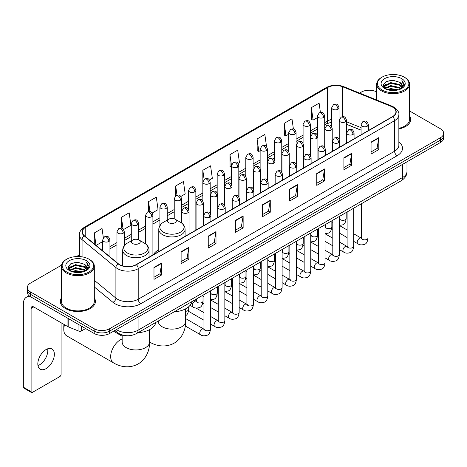 <?xml version="1.0" encoding="UTF-8"?>
<svg xmlns="http://www.w3.org/2000/svg" width="467" height="467" viewBox="0 0 467 467"><rect width="100%" height="100%" fill="white"/><g stroke="black" fill="none" stroke-linecap="round" stroke-linejoin="round"><path stroke-width="0.7" d="M158.786 249.746A19.369 11.185 0 0 0 153.445 254.638M361.067 130.194L346.537 124.321M126.084 335.685A10.963 6.328 180 0 1 117.871 333L114.829 330.496M61.521 265.186L30.588 283.049A10.963 6.328 0 0 0 27.372 287.526L27.372 292.301A10.963 6.328 0 0 0 30.588 296.773L94.159 333.479A10.963 6.328 0 0 0 109.663 333.479L440.439 142.505A10.963 6.328 0 0 0 443.65 138.028L443.65 135.64A10.963 6.328 0 0 1 440.439 140.118A10.963 6.328 0 0 0 443.65 135.64L443.65 133.253A10.963 6.328 0 0 0 440.439 128.781L409.594 110.971M27.372 287.526A10.963 6.328 0 0 0 30.588 291.998L94.159 328.704A10.963 6.328 0 0 0 109.663 328.704L109.663 331.091L440.439 140.118L109.663 331.091A10.963 6.328 0 0 1 94.159 331.091A10.963 6.328 0 0 0 109.663 331.091L109.663 333.479M30.588 291.998L30.588 294.385L94.159 331.091L30.588 294.385A10.963 6.328 0 0 1 27.372 289.914A10.963 6.328 0 0 0 30.588 294.385L30.588 296.773M61.428 297.876A17.542 10.128 0 0 0 60.336 301.402A17.542 10.128 0 0 0 65.473 308.559A17.542 10.128 0 0 0 84.591 310.753A17.542 10.128 0 0 0 95.42 301.402A17.542 10.128 0 0 0 94.322 297.876A17.542 10.128 0 0 1 95.42 301.402A17.542 10.128 0 0 1 84.591 310.753A17.542 10.128 0 0 1 65.473 308.559A17.542 10.128 0 0 1 60.336 301.402A17.542 10.128 0 0 1 61.428 297.876M392.502 107.071A11.693 6.754 180 0 1 395.928 111.846A11.693 6.754 180 0 1 392.502 116.616L136.148 264.62A11.693 6.754 180 0 1 118.303 263.721L84.457 235.817A11.693 6.754 180 0 1 82.344 231.941A11.693 6.754 180 0 1 85.77 227.166L327.63 87.527A11.693 6.754 180 0 1 342.609 86.774L390.943 106.313A11.693 6.754 180 0 1 392.502 107.071M392.706 106.949A11.984 6.923 0 0 0 391.107 106.172L342.772 86.634A11.984 6.923 0 0 0 327.425 87.411L85.56 227.05A11.984 6.923 0 0 0 84.218 235.911L118.063 263.82A11.984 6.923 0 0 0 136.358 264.742L392.706 116.738A11.984 6.923 0 0 0 392.706 106.949M153.982 267.428L153.982 279.365L161.734 274.888L161.734 262.95L153.982 267.428M153.982 277.246L159.953 273.796L161.705 263.347A2.925 1.687 -120 0 0 161.734 262.95M159.901 273.825L161.734 274.888M181.114 251.76L181.114 263.697L188.866 259.22L188.866 247.288L181.114 251.76M181.114 261.578L187.086 258.134L188.837 247.679A2.925 1.687 -120 0 0 188.866 247.288M187.033 258.163L188.866 259.22M208.247 236.098L208.247 248.03L215.999 243.558L215.999 231.62L208.247 236.098M208.247 245.916L214.219 242.466L215.97 232.017A2.925 1.687 -120 0 0 215.999 231.62M214.166 242.496L215.999 243.558M235.386 220.43L235.386 232.368L243.138 227.89L243.138 215.952L235.386 220.43M235.386 230.249L241.351 226.799L243.103 216.349A2.925 1.687 -120 0 0 243.138 215.952M241.299 226.834L243.138 227.89M371.055 142.102L371.055 154.04L378.807 149.563L378.807 137.625L371.055 142.102M371.055 151.921L377.027 148.471L378.772 138.022A2.925 1.687 -120 0 0 378.807 137.625M376.974 148.5L378.807 149.563M343.916 157.77L343.916 169.702L351.674 165.225L351.674 153.293L343.916 157.77M343.916 167.583L349.888 164.139L351.639 153.69A2.925 1.687 -120 0 0 351.674 153.293M349.836 164.168L351.674 165.225M316.784 173.432L316.784 185.37L324.536 180.892L324.536 168.955L316.784 173.432M316.784 183.251L322.755 179.807L324.507 169.352A2.925 1.687 -120 0 0 324.536 168.955M322.703 179.836L324.536 180.892M289.651 189.1L289.651 201.032L297.403 196.56L297.403 184.623L289.651 189.1M289.651 198.919L295.623 195.469L297.374 185.02A2.925 1.687 -120 0 0 297.403 184.623M295.57 195.498L297.403 196.56M262.518 204.762L262.518 216.7L270.27 212.222L270.27 200.29L262.518 204.762M262.518 214.581L268.49 211.137L270.235 200.687A2.925 1.687 -120 0 0 270.27 200.29M268.437 211.166L270.27 212.222M398.853 128.956A17.542 10.128 0 0 0 410.691 119.377A17.542 10.128 0 0 0 409.594 115.857A17.542 10.128 0 0 1 410.691 119.377A17.542 10.128 0 0 1 398.853 128.956M109.663 328.704L440.439 137.73A10.963 6.328 0 0 0 443.65 133.253M376.7 91.981A10.963 6.328 0 0 0 361.365 92.075L359.613 93.085M79.419 254.854L76.471 256.552M152.189 213.016L158.056 209.625L156.305 197.156L148.553 201.633L148.553 211.604M123.557 229.548L130.923 225.292L129.172 212.824L121.42 217.295L121.42 228.159M103.353 237.837L102.04 228.486L94.287 232.963L94.287 243.92M238.088 163.421L239.46 162.627L237.709 150.158L229.957 154.635L230.079 166.497M266.552 146.685L264.842 134.49L257.089 138.968L257.218 150.835M293.404 129.02L291.974 118.828L284.222 123.306L284.35 135.167M320.409 112.407L319.113 103.16L311.361 107.638L311.483 119.499M180.822 196.484L185.189 193.963L183.443 181.488L175.685 185.965L175.685 195.743M209.455 179.953L212.327 178.295L210.576 165.826L202.824 170.297L202.865 182.212M202.865 201.137L202.824 182.118M202.824 170.297L204.097 179.392M231.498 167.028L229.957 166.45M229.957 154.635L231.498 165.604A3.654 2.107 0 0 0 232.566 167.093A3.654 2.107 0 0 0 237.732 167.093A3.654 2.107 0 0 0 238.806 165.598C237.324 160.911 235.882 161.845 233.325 162.434A3.654 2.107 60 0 1 235.152 162.615A3.654 2.107 -120 0 1 237.732 167.093M257.089 138.968L258.841 151.442L260.131 150.695M258.841 151.442L257.089 150.788M284.222 123.306L285.973 135.774L288.764 134.163M285.973 135.774L284.222 135.121M311.361 107.638L313.106 120.107L317.397 117.631M313.106 120.107L311.361 119.453M175.685 185.965L176.975 195.124M148.553 201.633L149.954 211.604M121.42 217.295L123.066 229.005M96.085 245.403L102.647 241.614M94.287 232.963L96.027 245.35M382.035 89.985A15.715 9.071 0 0 0 404.259 89.985A15.715 9.071 0 0 0 404.259 77.154L404.778 77.452A16.444 9.498 0 0 1 409.594 84.171A16.444 9.498 0 0 1 399.443 92.939A16.444 9.498 0 0 1 381.521 90.884A16.444 9.498 0 0 1 376.7 84.171A16.444 9.498 0 0 1 381.521 77.452L382.035 77.154A15.715 9.071 0 0 0 382.035 89.985M398.853 128.285A16.444 9.498 0 0 0 409.594 119.377L409.594 84.171M386.991 89.559L390.786 88.584L398.474 89.822M388.077 89.886L390.786 89.331L397.347 90.096M384.639 88.327L390.786 85.601L399.606 87.463L401.03 88.642M385.006 88.648L390.786 86.348L399.606 88.21L400.633 88.999M384.119 87.831L384.323 85.852L390.786 82.618L399.606 84.48L402.023 87.224M384.037 87.469L384.323 86.599L390.786 83.365L399.606 85.227L401.853 87.58M400.54 89.074A9.136 5.277 0 0 0 402.285 85.975A9.136 5.277 0 0 0 399.606 82.245L402.28 86.156M401.678 78.649A12.06 6.964 0 0 0 384.645 78.631A12.06 6.964 0 0 0 384.569 88.461A12.06 6.964 0 0 0 384.621 88.496A12.06 6.964 0 0 0 401.731 88.461A12.06 6.964 0 0 0 401.678 78.649M399.606 82.245L393.045 80.283L386.297 81.527L383.168 85.058L385.246 88.829M401.287 88.707L404.206 85.012L404.264 84.346L401.889 80.388L403.383 84.825L400.639 89.028M404.778 77.452L404.259 77.154A15.715 9.071 0 0 0 382.035 77.154M401.889 80.388L404.259 84.498M386.139 81.602L390.272 80.581L397.674 81.246M383.29 86.407L384.639 85.344M387.604 84.083L390.272 83.57L397.411 84.153M387.604 87.066L390.272 86.553L397.411 87.136M388.153 89.909L390.272 89.536L397.335 90.102M383.214 86.109L385.427 84.539M384.388 88.117L385.427 87.522M168.838 222.741A4.384 2.533 0 0 0 175.043 222.741A4.384 2.533 0 0 0 175.043 219.163L180.49 222.304A12.084 6.976 0 0 1 180.49 232.175A12.084 6.976 0 0 1 163.397 232.175A12.084 6.976 0 0 1 163.397 222.304C160.42 224.072 158.879 226.419 158.786 229.35A13.158 7.595 0 0 0 162.639 234.72A13.158 7.595 0 0 0 176.975 236.366A13.158 7.595 0 0 0 185.095 229.35C185.002 226.419 183.461 224.072 180.49 222.304L175.043 219.163A4.384 2.533 0 0 0 168.838 219.163A4.384 2.533 0 0 0 168.838 222.741M174.121 311.863A20.099 11.605 0 0 0 191.925 301.589M64.551 324.74A13.706 7.91 120 0 0 63.792 329.527L63.792 326.538A10.052 5.802 -60 0 1 64.008 324.425M63.792 329.527A13.706 7.91 120 0 0 66.629 335.796L113.51 362.865A13.706 7.91 -60 0 1 111.409 351.879A13.706 7.91 -60 0 1 120.363 339.807A13.706 7.91 -60 0 1 122.161 338.96M132.762 243.57A4.384 2.533 0 0 0 138.968 243.57A4.384 2.533 0 0 0 138.968 239.991L144.414 243.132A12.084 6.976 0 0 1 144.414 253.003A12.084 6.976 0 0 1 127.322 253.003A12.084 6.976 0 0 1 127.322 243.132C124.345 244.901 122.803 247.247 122.71 250.178A13.158 7.595 0 0 0 126.563 255.548A13.158 7.595 0 0 0 140.9 257.194A13.158 7.595 0 0 0 149.02 250.178C148.926 247.247 147.391 244.901 144.414 243.132L138.968 239.991A4.384 2.533 0 0 0 132.762 239.991A4.384 2.533 0 0 0 132.762 243.57M138.045 332.691A20.099 11.605 0 0 0 155.85 322.411M47.652 348.802A11.693 6.754 -60 0 1 39.532 364.844A11.693 6.754 -60 0 1 37.973 365.573M46.093 368.626A11.693 6.754 120 0 0 53.728 358.323A11.693 6.754 120 0 0 51.936 348.954A11.693 6.754 120 0 0 46.093 349.532A11.693 6.754 120 0 0 38.452 359.835A11.693 6.754 120 0 0 40.244 369.21A11.693 6.754 120 0 0 46.093 368.626M81.299 326.054L81.299 331.05L85.63 328.552M30.46 296.703A14.617 8.441 -120 0 0 26.38 297.245A14.617 8.441 -120 0 0 23.35 303.935L23.35 387.19L31.102 391.667L31.102 308.413A3.654 2.107 60 0 1 31.861 306.737A3.654 2.107 60 0 1 33.688 306.918L67.943 326.696L67.943 318.342M31.102 391.667A1.827 1.057 120 0 0 31.482 392.502L23.729 388.024A1.827 1.057 -60 0 1 23.35 387.19M31.482 392.502A1.827 1.057 120 0 0 32.392 392.408L59.788 376.595A1.827 1.057 120 0 0 61.078 374.359L61.078 322.732M81.299 331.05A1.827 1.057 180 0 1 78.958 331.173L68.188 326.818A1.827 1.057 180 0 1 67.943 326.696M66.763 272.01A15.715 9.071 0 0 0 88.987 272.01A15.715 9.071 0 0 0 88.987 259.179A15.715 9.071 0 0 0 88.987 259.173L89.506 259.477A16.444 9.498 0 0 1 94.322 266.19A16.444 9.498 0 0 1 84.171 274.958A16.444 9.498 0 0 1 66.25 272.903A16.444 9.498 0 0 1 61.428 266.19A16.444 9.498 0 0 1 66.25 259.477L66.763 259.179A15.715 9.071 0 0 0 66.763 272.01M61.428 266.19L61.428 301.402A16.444 9.498 0 0 0 66.25 308.115A16.444 9.498 0 0 0 84.171 310.17A16.444 9.498 0 0 0 94.322 301.402L94.322 266.19M71.72 271.578L75.514 270.609L83.202 271.841M72.805 271.911L75.514 271.35L82.075 272.121L75 271.555L72.881 271.928M69.367 270.352L75.514 267.626L84.334 269.488L85.759 270.662M69.735 270.673L75.514 268.367L84.334 270.23L85.362 271.018M68.847 269.85L69.052 267.871L75.514 264.637L84.334 266.499L86.751 269.243M68.766 269.488L69.052 268.618L75.514 265.384L84.334 267.247L86.582 269.599M85.268 271.094A9.136 5.277 0 0 0 87.014 267.994A9.136 5.277 0 0 0 84.334 264.264L87.008 268.175M86.407 260.668A12.06 6.964 0 0 0 69.373 260.65A12.06 6.964 0 0 0 69.297 270.486A12.06 6.964 0 0 0 69.349 270.516A12.06 6.964 0 0 0 86.459 270.486A12.06 6.964 0 0 0 86.407 260.668M84.334 264.264L77.773 262.302L71.025 263.546L67.902 267.077L69.974 270.848M86.021 270.726L88.934 267.031L88.993 266.371L86.617 262.407L88.111 266.844L85.368 271.047M89.506 259.477L88.987 259.179A15.715 9.071 0 0 0 66.763 259.179M86.617 262.407L88.987 266.517M70.867 263.622L75 262.606L82.402 263.265M68.019 268.426L69.367 267.369M72.332 266.102L75 265.589L82.139 266.172M72.332 269.091L75 268.572L82.139 269.155M67.943 268.134L70.155 266.558M69.116 270.136L70.155 269.541M116.435 329.568A14.617 8.441 0 0 0 117.415 330.192A14.617 8.441 0 0 0 138.086 330.192L402.712 177.419A14.617 8.441 0 0 0 406.99 171.447C407.096 175.078 405.169 178.184 401.194 180.764L136.574 333.543A7.309 4.221 60 0 0 138.086 330.192L138.086 317.064M402.712 164.285L402.712 177.419A7.309 4.221 60 0 1 401.194 180.764M115.839 329.912A7.309 4.886 129.5 0 0 117.112 332.288L114.894 330.455M440.439 142.505L440.439 137.73M94.159 333.479L94.159 328.704M398.853 141.921A18.271 10.548 180 0 1 397.154 155.709L140.8 303.713A3.654 2.107 60 0 1 138.214 299.236L394.568 151.232A14.617 8.441 0 0 0 398.853 145.266L398.853 114.707A14.617 8.441 180 0 1 394.568 120.679A3.654 2.107 -120 0 0 392.706 116.738M140.8 303.713A18.271 10.548 180 0 1 114.958 303.713A18.271 10.548 180 0 1 112.915 302.301L94.322 286.977M118.063 263.82A3.654 2.446 129.5 0 0 115.904 267.556L115.904 298.109A14.617 8.441 0 0 0 117.544 299.236A14.617 8.441 0 0 0 138.214 299.236L138.214 268.683A14.617 8.441 180 0 1 115.904 267.556L82.064 239.647A14.617 8.441 180 0 1 79.419 234.808L79.419 256.564M398.853 114.707C399.338 112.424 397.656 109.879 393.815 107.066L391.889 106.137A3.654 1.71 112 0 0 391.107 106.172M391.889 106.137L343.554 86.593C337.501 84.451 331.757 84.766 326.316 87.527A3.654 2.107 60 0 1 327.425 87.411M85.56 227.05A3.654 2.107 -120 0 0 84.457 227.166C80.663 229.892 78.981 232.438 79.419 234.808M84.218 235.911A3.654 2.446 129.5 0 0 82.064 239.647L82.064 256.844M343.554 86.593A3.654 1.71 112 0 0 342.772 86.634M136.358 264.742A3.654 2.107 60 0 1 138.214 268.683L394.568 120.679L394.568 151.232A3.654 2.107 60 0 0 397.154 155.709M94.322 280.311L115.904 298.109A3.654 2.446 -50.5 0 1 112.915 302.301M85.77 227.166L85.77 236.897M390.943 106.313L390.943 117.521M342.609 86.774L342.609 116.703M361.067 127.654L346.537 121.782M339.392 119.283A11.693 6.754 0 0 0 339.019 119.219M331.71 119.424A11.693 6.754 0 0 0 327.63 120.953L324.705 122.64M327.63 87.527L327.63 120.953A6.579 3.8 60 0 1 326.27 123.965L324.705 124.864M317.397 126.861L310.386 130.906M303.077 135.126L296.072 139.172M288.764 143.392L281.753 147.438M274.444 151.658L267.439 155.704M260.131 159.924L253.12 163.97M245.811 168.19L238.806 172.235M231.498 176.456L224.487 180.501M217.178 184.716L210.173 188.761M202.865 192.982L195.854 197.027M188.545 201.248L181.54 205.293M174.232 209.514L167.221 213.559M159.912 217.78L152.907 221.825M145.599 226.046L138.588 230.091M131.28 234.311L124.275 238.357M116.966 242.577L109.955 246.623M262.518 205.141L270.235 200.687M289.651 189.479L297.374 185.02M316.784 173.812L324.507 169.352M343.916 158.144L351.639 153.69M371.055 142.482L378.772 138.022M235.386 220.809L243.103 216.349M208.247 236.471L215.97 232.017M181.114 252.139L188.837 247.679M153.982 267.807L161.705 263.347M185.644 308.815L185.644 321.214A13.706 7.91 180 0 1 181.634 326.807A13.706 7.91 180 0 1 162.247 326.807A13.706 7.91 180 0 1 158.237 321.214L158.266 321.751M149.586 342.037A13.706 7.91 -60 0 1 149.568 342.025L149.586 342.037C155.453 345.638 164.962 348.172 174.249 343.122C183.274 337.6 185.831 328.097 185.644 321.214M149.568 329.644L149.568 342.042A13.706 7.91 180 0 1 145.558 347.635A13.706 7.91 180 0 1 126.178 347.635A13.706 7.91 180 0 1 122.161 342.042L122.191 342.58M367.307 126.183A3.654 2.107 0 0 0 368.375 124.689C366.893 120.001 365.451 120.935 362.894 121.525A3.654 2.107 60 0 1 364.721 121.706A3.654 2.107 -120 0 1 367.307 126.183A3.654 2.107 0 0 1 362.135 126.183A3.654 2.107 0 0 1 361.067 124.689L362.894 121.525M353.694 241.363L357.909 243.797A3.287 1.897 -60 0 1 357.407 241.159A3.287 1.897 -60 0 1 359.555 238.263A3.287 1.897 -60 0 1 359.701 238.182A3.287 1.897 -60 0 1 361.195 238.1L353.694 233.763M361.621 238.427L361.33 238.672L361.435 237.96A3.287 1.897 -0 0 0 362.398 239.302A3.287 1.897 -0 0 0 366.899 239.384A3.287 1.897 -0 0 0 368.014 237.96C367.558 241.783 366.379 243.914 364.464 244.364C361.715 245.198 359.532 245.012 357.909 243.797M352.988 134.449A3.654 2.107 0 0 0 354.062 132.955C352.579 128.267 351.137 129.201 348.58 129.791A3.654 2.107 60 0 1 350.408 129.972A3.654 2.107 -120 0 1 352.988 134.449A3.654 2.107 0 0 1 347.822 134.449A3.654 2.107 0 0 1 346.753 132.955L348.58 129.791M339.381 249.629L343.595 252.057A3.287 1.897 -60 0 1 343.087 249.425A3.287 1.897 -60 0 1 345.236 246.523A3.287 1.897 -60 0 1 345.382 246.448A3.287 1.897 -60 0 1 346.882 246.366L339.381 242.029M347.302 246.693L347.01 246.938L347.115 246.226A3.287 1.897 -0 0 0 348.078 247.568A3.287 1.897 -0 0 0 352.579 247.65A3.287 1.897 -0 0 0 353.694 246.226C353.245 250.049 352.06 252.18 350.145 252.629C347.395 253.464 345.212 253.272 343.595 252.057M338.674 142.715A3.654 2.107 0 0 0 339.743 141.221C338.26 136.533 336.818 137.467 334.261 138.057A3.654 2.107 60 0 1 336.088 138.238A3.654 2.107 -120 0 1 338.674 142.715A3.654 2.107 0 0 1 333.502 142.715A3.654 2.107 0 0 1 332.434 141.221L334.261 138.057M325.061 257.895L329.276 260.323A3.287 1.897 -60 0 1 328.774 257.691A3.287 1.897 -60 0 1 330.922 254.789A3.287 1.897 -60 0 1 331.068 254.713A3.287 1.897 -60 0 1 332.562 254.626L325.061 250.294M332.989 254.959L332.697 255.204L332.802 254.492A3.287 1.897 -0 0 0 333.765 255.834A3.287 1.897 -0 0 0 338.266 255.916A3.287 1.897 -0 0 0 339.381 254.492C338.925 258.315 337.746 260.446 335.831 260.895C333.082 261.73 330.899 261.538 329.276 260.323M324.355 150.981A3.654 2.107 0 0 0 325.429 149.487C323.946 144.799 322.504 145.733 319.948 146.323A3.654 2.107 60 0 1 321.775 146.504A3.654 2.107 -120 0 1 324.355 150.981A3.654 2.107 0 0 1 319.189 150.981A3.654 2.107 0 0 1 318.12 149.487L319.948 146.323M310.748 266.161L314.962 268.589A3.287 1.897 -60 0 1 314.454 265.957A3.287 1.897 -60 0 1 316.603 263.055A3.287 1.897 -60 0 1 316.749 262.979A3.287 1.897 -60 0 1 318.249 262.892L310.748 258.56M318.669 263.225L318.377 263.47L318.482 262.758A3.287 1.897 -0 0 0 319.446 264.1A3.287 1.897 -0 0 0 323.946 264.182A3.287 1.897 -0 0 0 325.061 262.758C324.612 266.575 323.427 268.712 321.512 269.161C318.763 269.996 316.579 269.803 314.962 268.589M310.041 159.247A3.654 2.107 0 0 0 311.11 157.753C309.627 153.065 308.185 153.999 305.628 154.589A3.654 2.107 60 0 1 307.455 154.77A3.654 2.107 -120 0 1 310.041 159.247A3.654 2.107 0 0 1 304.869 159.247A3.654 2.107 0 0 1 303.801 157.753L305.628 154.589M296.428 274.421L300.643 276.855A3.287 1.897 -60 0 1 300.141 274.222A3.287 1.897 -60 0 1 302.289 271.321A3.287 1.897 -60 0 1 302.435 271.245A3.287 1.897 -60 0 1 303.935 271.158L296.428 266.826M304.356 271.49L304.064 271.736L304.169 271.023A3.287 1.897 -0 0 0 305.132 272.366A3.287 1.897 -0 0 0 309.633 272.448A3.287 1.897 -0 0 0 310.748 271.023C310.292 274.841 309.113 276.978 307.198 277.427C304.449 278.262 302.266 278.069 300.643 276.855M295.722 167.507A3.654 2.107 0 0 0 296.796 166.018C295.313 161.331 293.871 162.265 291.315 162.855A3.654 2.107 60 0 1 293.142 163.036A3.654 2.107 -120 0 1 295.722 167.507A3.654 2.107 0 0 1 290.556 167.507A3.654 2.107 0 0 1 289.487 166.018L291.315 162.855M282.115 282.687L286.329 285.121A3.287 1.897 -60 0 1 285.822 282.488A3.287 1.897 -60 0 1 287.97 279.587A3.287 1.897 -60 0 1 288.116 279.511A3.287 1.897 -60 0 1 289.616 279.424L282.115 275.092M290.042 279.756L289.744 280.002L289.849 279.289A3.287 1.897 -0 0 0 290.813 280.632A3.287 1.897 -0 0 0 295.313 280.714A3.287 1.897 -0 0 0 296.428 279.289C295.979 283.107 294.794 285.244 292.879 285.687C290.13 286.528 287.946 286.335 286.329 285.121M281.408 175.773A3.654 2.107 0 0 0 282.477 174.284C280.994 169.597 279.552 170.531 276.995 171.12A3.654 2.107 60 0 1 278.822 171.301A3.654 2.107 -120 0 1 281.408 175.773A3.654 2.107 0 0 1 276.236 175.773A3.654 2.107 0 0 1 275.168 174.284L276.995 171.12M267.795 290.953L272.01 293.387A3.287 1.897 -60 0 1 271.508 290.754A3.287 1.897 -60 0 1 273.656 287.853A3.287 1.897 -60 0 1 273.802 287.777A3.287 1.897 -60 0 1 275.302 287.69L267.795 283.358M275.723 288.022L275.431 288.267L275.536 287.555A3.287 1.897 -0 0 0 276.499 288.898A3.287 1.897 -0 0 0 281 288.98A3.287 1.897 -0 0 0 282.115 287.555C281.659 291.373 280.48 293.51 278.565 293.953C275.816 294.794 273.633 294.601 272.01 293.387M267.089 184.039A3.654 2.107 0 0 0 268.163 182.55C266.68 177.863 265.238 178.797 262.682 179.386A3.654 2.107 60 0 1 264.509 179.567A3.654 2.107 -120 0 1 267.089 184.039A3.654 2.107 0 0 1 261.923 184.039A3.654 2.107 0 0 1 260.855 182.55L262.682 179.386M253.482 299.219L257.696 301.653A3.287 1.897 -60 0 1 257.189 299.02A3.287 1.897 -60 0 1 259.337 296.119A3.287 1.897 -60 0 1 259.483 296.043A3.287 1.897 -60 0 1 260.983 295.955L253.482 291.624M261.409 296.288L261.111 296.533L261.216 295.821A3.287 1.897 -0 0 0 262.18 297.164A3.287 1.897 -0 0 0 266.68 297.245A3.287 1.897 -0 0 0 267.795 295.821C267.346 299.639 266.161 301.775 264.246 302.219C261.497 303.054 259.313 302.867 257.696 301.653M252.775 192.305A3.654 2.107 0 0 0 253.844 190.816C252.361 186.129 250.919 187.063 248.362 187.646A3.654 2.107 60 0 1 250.189 187.827A3.654 2.107 -120 0 1 252.775 192.305A3.654 2.107 0 0 1 247.603 192.305A3.654 2.107 0 0 1 246.535 190.816L248.362 187.646M239.162 307.484L243.377 309.919A3.287 1.897 -60 0 1 242.875 307.286A3.287 1.897 -60 0 1 245.023 304.385A3.287 1.897 -60 0 1 245.169 304.303A3.287 1.897 -60 0 1 246.669 304.221L239.162 299.89M247.09 304.554L246.798 304.799L246.903 304.087A3.287 1.897 -0 0 0 247.866 305.43A3.287 1.897 -0 0 0 252.367 305.511A3.287 1.897 -0 0 0 253.482 304.087C253.026 307.905 251.847 310.041 249.933 310.485C247.183 311.32 245 311.133 243.377 309.919M238.456 200.571A3.654 2.107 0 0 0 239.53 199.082C238.047 194.395 236.606 195.323 234.049 195.912A3.654 2.107 60 0 1 235.876 196.093A3.654 2.107 -120 0 1 238.456 200.571A3.654 2.107 0 0 1 233.29 200.571A3.654 2.107 0 0 1 232.222 199.082L234.049 195.912M224.849 315.75L229.063 318.185A3.287 1.897 -60 0 1 228.556 315.546A3.287 1.897 -60 0 1 230.704 312.651A3.287 1.897 -60 0 1 230.85 312.569A3.287 1.897 -60 0 1 232.35 312.487L224.849 308.156M232.776 312.82L232.478 313.059L232.584 312.353A3.287 1.897 -0 0 0 233.547 313.696A3.287 1.897 -0 0 0 238.047 313.777A3.287 1.897 -0 0 0 239.162 312.353C238.713 316.171 237.528 318.307 235.613 318.751C232.864 319.586 230.68 319.399 229.063 318.185M224.142 208.837A3.654 2.107 0 0 0 225.211 207.348C223.728 202.655 222.286 203.589 219.729 204.178A3.654 2.107 60 0 1 221.556 204.359A3.654 2.107 -120 0 1 224.142 208.837A3.654 2.107 0 0 1 218.976 208.837A3.654 2.107 0 0 1 217.902 207.348L219.729 204.178M210.529 324.016L214.744 326.451A3.287 1.897 -60 0 1 214.242 323.812A3.287 1.897 -60 0 1 216.39 320.917A3.287 1.897 -60 0 1 216.536 320.835A3.287 1.897 -60 0 1 218.036 320.753L210.529 316.422M218.457 321.086L218.165 321.325L218.27 320.619A3.287 1.897 -0 0 0 219.233 321.961A3.287 1.897 -0 0 0 223.734 322.043A3.287 1.897 -0 0 0 224.849 320.619C224.393 324.437 223.214 326.567 221.3 327.017C218.55 327.852 216.367 327.665 214.744 326.451M209.823 217.102A3.654 2.107 0 0 0 210.897 215.608C209.414 210.921 207.973 211.855 205.416 212.444A3.654 2.107 60 0 1 207.243 212.625A3.654 2.107 -120 0 1 209.823 217.102A3.654 2.107 0 0 1 204.657 217.102A3.654 2.107 0 0 1 203.589 215.608L205.416 212.444M185.3 325.978L200.431 334.716A3.287 1.897 -60 0 1 199.923 332.078A3.287 1.897 -60 0 1 202.071 329.182A3.287 1.897 -60 0 1 202.217 329.101A3.287 1.897 -60 0 1 203.717 329.019L185.644 318.587M204.143 329.352L203.845 329.591L203.951 328.885A3.287 1.897 -0 0 0 204.914 330.227A3.287 1.897 -0 0 0 209.414 330.309A3.287 1.897 -0 0 0 210.529 328.885C210.08 332.702 208.895 334.833 206.98 335.283C204.231 336.117 202.048 335.931 200.431 334.716M345.469 121.84A3.654 2.107 0 0 0 346.537 120.346C345.055 115.658 343.613 116.592 341.056 117.182A3.654 2.107 60 0 1 342.883 117.363A3.654 2.107 -120 0 1 345.469 121.84A3.654 2.107 0 0 1 340.303 121.84A3.654 2.107 0 0 1 339.229 120.346L341.056 117.182M339.783 218.93L339.491 219.175L339.597 218.463A3.287 1.897 -0 0 0 340.56 219.805A3.287 1.897 -0 0 0 345.06 219.887A3.287 1.897 -0 0 0 346.175 218.463C345.726 222.28 344.541 224.417 342.626 224.861L339.381 225.409M331.156 130.106A3.654 2.107 0 0 0 332.224 128.612C330.741 123.924 329.299 124.858 326.742 125.448A3.654 2.107 60 0 1 328.57 125.629A3.654 2.107 -120 0 1 331.156 130.106A3.654 2.107 0 0 1 325.984 130.106A3.654 2.107 0 0 1 324.915 128.612L326.742 125.448M325.47 227.195L325.172 227.435L325.277 226.728A3.287 1.897 -0 0 0 326.24 228.071A3.287 1.897 -0 0 0 330.747 228.153A3.287 1.897 -0 0 0 331.856 226.728C331.407 230.546 330.227 232.683 328.307 233.126L325.061 233.675M316.836 138.372A3.654 2.107 0 0 0 317.904 136.878C316.422 132.19 314.98 133.124 312.423 133.714A3.654 2.107 60 0 1 314.25 133.895A3.654 2.107 -120 0 1 316.836 138.372A3.654 2.107 0 0 1 311.67 138.372A3.654 2.107 0 0 1 310.596 136.878L312.423 133.714M311.15 235.461L310.859 235.701L310.964 234.994A3.287 1.897 -0 0 0 311.927 236.337A3.287 1.897 -0 0 0 316.428 236.419A3.287 1.897 -0 0 0 317.542 234.994C317.093 238.812 315.908 240.943 313.993 241.392L310.748 241.941M302.523 146.638A3.654 2.107 0 0 0 303.591 145.144C302.108 140.456 300.666 141.39 298.109 141.98A3.654 2.107 60 0 1 299.937 142.161A3.654 2.107 -120 0 1 302.523 146.638A3.654 2.107 0 0 1 297.351 146.638A3.654 2.107 0 0 1 296.282 145.144L298.109 141.98M296.837 243.727L296.539 243.967L296.644 243.26A3.287 1.897 -0 0 0 297.613 244.603A3.287 1.897 -0 0 0 302.114 244.685A3.287 1.897 -0 0 0 303.223 243.26C302.774 247.078 301.594 249.209 299.674 249.658L296.428 250.201M288.203 154.904A3.654 2.107 0 0 0 289.271 153.41C287.789 148.722 286.347 149.656 283.79 150.246A3.654 2.107 60 0 1 285.617 150.427A3.654 2.107 -120 0 1 288.203 154.904A3.654 2.107 0 0 1 283.037 154.904A3.654 2.107 0 0 1 281.963 153.41L283.79 150.246M282.517 251.993L282.226 252.233L282.331 251.526A3.287 1.897 -0 0 0 283.294 252.869A3.287 1.897 -0 0 0 287.795 252.951A3.287 1.897 -0 0 0 288.91 251.526C288.46 255.344 287.275 257.475 285.36 257.924L282.115 258.467M273.89 163.17A3.654 2.107 0 0 0 274.958 161.675C273.475 156.988 272.033 157.922 269.477 158.511A3.654 2.107 60 0 1 271.304 158.692A3.654 2.107 -120 0 1 273.89 163.17A3.654 2.107 0 0 1 268.718 163.17A3.654 2.107 0 0 1 267.649 161.675L269.477 158.511M268.204 260.259L267.906 260.498L268.011 259.792A3.287 1.897 -0 0 0 268.98 261.135A3.287 1.897 -0 0 0 273.481 261.216A3.287 1.897 -0 0 0 274.59 259.792C274.141 263.61 272.962 265.741 271.047 266.19L267.795 266.733M259.57 171.436A3.654 2.107 0 0 0 260.644 169.941C259.156 165.254 257.714 166.188 255.157 166.777A3.654 2.107 60 0 1 256.984 166.958A3.654 2.107 -120 0 1 259.57 171.436A3.654 2.107 0 0 1 254.404 171.436A3.654 2.107 0 0 1 253.33 169.941L255.157 166.777M253.885 268.519L253.593 268.764L253.698 268.052A3.287 1.897 -0 0 0 254.661 269.395A3.287 1.897 -0 0 0 259.162 269.477A3.287 1.897 -0 0 0 260.277 268.052C259.827 271.876 258.642 274.006 256.727 274.456L253.482 274.999M245.257 179.702A3.654 2.107 0 0 0 246.325 178.207C244.842 173.52 243.4 174.454 240.844 175.043A3.654 2.107 60 0 1 242.671 175.224A3.654 2.107 -120 0 1 245.257 179.702A3.654 2.107 0 0 1 240.085 179.702A3.654 2.107 0 0 1 239.016 178.207L240.844 175.043M239.571 276.785L239.273 277.03L239.384 276.318A3.287 1.897 -0 0 0 240.347 277.661A3.287 1.897 -0 0 0 244.848 277.742A3.287 1.897 -0 0 0 245.957 276.318C245.508 280.142 244.329 282.272 242.414 282.722L239.162 283.265M230.937 187.962A3.654 2.107 0 0 0 232.011 186.473C230.523 181.786 229.087 182.72 226.524 183.309A3.654 2.107 60 0 1 228.351 183.49A3.654 2.107 -120 0 1 230.937 187.962A3.654 2.107 0 0 1 225.771 187.962A3.654 2.107 0 0 1 224.697 186.473L226.524 183.309M225.252 285.051L224.96 285.296L225.065 284.584A3.287 1.897 -0 0 0 226.028 285.927A3.287 1.897 -0 0 0 230.529 286.008A3.287 1.897 -0 0 0 231.644 284.584C231.194 288.408 230.009 290.538 228.094 290.988L224.849 291.531M216.624 196.228A3.654 2.107 0 0 0 217.692 194.739C216.209 190.051 214.767 190.985 212.211 191.575A3.654 2.107 60 0 1 214.038 191.756A3.654 2.107 -120 0 1 216.624 196.228A3.654 2.107 0 0 1 211.452 196.228A3.654 2.107 0 0 1 210.383 194.739L212.211 191.575M210.938 293.317L210.64 293.562L210.751 292.85A3.287 1.897 -0 0 0 211.714 294.192A3.287 1.897 -0 0 0 216.215 294.274A3.287 1.897 -0 0 0 217.324 292.85C216.875 296.673 215.696 298.804 213.781 299.254L210.529 299.796M202.304 204.493A3.654 2.107 0 0 0 203.378 203.005C201.89 198.317 200.454 199.251 197.891 199.841A3.654 2.107 60 0 1 199.718 200.022A3.654 2.107 -120 0 1 202.304 204.493A3.654 2.107 0 0 1 197.138 204.493A3.654 2.107 0 0 1 196.064 203.005L197.891 199.841M196.619 301.583L196.327 301.828L196.432 301.116A3.287 1.897 -0 0 0 197.395 302.458A3.287 1.897 -0 0 0 201.896 302.54A3.287 1.897 -0 0 0 203.011 301.116C202.561 304.939 201.376 307.07 199.462 307.519C196.712 308.354 194.529 308.162 192.906 306.947A3.287 1.897 -60 0 1 192.229 305.441A3.287 1.897 -60 0 1 194.698 301.338A3.287 1.897 -60 0 1 196.198 301.25L194.348 300.188M187.991 212.759A3.654 2.107 0 0 0 189.059 211.271C187.576 206.583 186.135 207.517 183.578 208.107A3.654 2.107 60 0 1 185.405 208.288A3.654 2.107 -120 0 1 187.991 212.759A3.654 2.107 0 0 1 182.819 212.759A3.654 2.107 0 0 1 181.751 211.271L183.578 208.107M185.644 311.279A3.287 1.897 -0 0 0 187.582 310.806A3.287 1.897 -0 0 0 188.691 309.382C188.242 313.199 187.063 315.336 185.148 315.785M337.95 109.231A3.654 2.107 0 0 0 339.019 107.743C337.536 103.055 336.094 103.989 333.537 104.579A3.654 2.107 60 0 1 335.364 104.76A3.654 2.107 -120 0 1 337.95 109.231A3.654 2.107 0 0 1 332.784 109.231A3.654 2.107 0 0 1 331.71 107.743L333.537 104.579M323.631 117.497A3.654 2.107 0 0 0 324.705 116.009C323.222 111.321 321.781 112.255 319.224 112.845A3.654 2.107 60 0 1 321.051 113.026A3.654 2.107 -120 0 1 323.631 117.497A3.654 2.107 0 0 1 318.465 117.497A3.654 2.107 0 0 1 317.397 116.009L319.224 112.845M309.317 125.763A3.654 2.107 0 0 0 310.386 124.275C308.903 119.587 307.461 120.521 304.904 121.105A3.654 2.107 60 0 1 306.731 121.286A3.654 2.107 -120 0 1 309.317 125.763A3.654 2.107 0 0 1 304.151 125.763A3.654 2.107 0 0 1 303.077 124.275L304.904 121.105M294.998 134.029A3.654 2.107 0 0 0 296.072 132.54C294.589 127.853 293.148 128.781 290.591 129.371A3.654 2.107 60 0 1 292.418 129.552A3.654 2.107 -120 0 1 294.998 134.029A3.654 2.107 0 0 1 289.832 134.029A3.654 2.107 0 0 1 288.764 132.54L290.591 129.371M280.685 142.295A3.654 2.107 0 0 0 281.753 140.8C280.27 136.113 278.828 137.047 276.271 137.637A3.654 2.107 60 0 1 278.099 137.818A3.654 2.107 -120 0 1 280.685 142.295A3.654 2.107 0 0 1 275.518 142.295A3.654 2.107 0 0 1 274.444 140.8L276.271 137.637M266.365 150.561A3.654 2.107 0 0 0 267.439 149.066C265.957 144.379 264.515 145.313 261.958 145.902A3.654 2.107 60 0 1 263.785 146.083A3.654 2.107 -120 0 1 266.365 150.561A3.654 2.107 0 0 1 261.199 150.561A3.654 2.107 0 0 1 260.131 149.066L261.958 145.902M252.052 158.827A3.654 2.107 0 0 0 253.12 157.332C251.637 152.645 250.195 153.579 247.638 154.168A3.654 2.107 60 0 1 249.466 154.349A3.654 2.107 -120 0 1 252.052 158.827A3.654 2.107 0 0 1 246.885 158.827A3.654 2.107 0 0 1 245.811 157.332L247.638 154.168M223.419 175.358A3.654 2.107 0 0 0 224.487 173.864C223.004 169.177 221.562 170.111 219.005 170.7A3.654 2.107 60 0 1 220.833 170.881A3.654 2.107 -120 0 1 223.419 175.358A3.654 2.107 0 0 1 218.252 175.358A3.654 2.107 0 0 1 217.178 173.864L219.005 170.7M209.099 183.624A3.654 2.107 0 0 0 210.173 182.13C208.691 177.442 207.249 178.376 204.692 178.966A3.654 2.107 60 0 1 206.519 179.147A3.654 2.107 -120 0 1 209.099 183.624A3.654 2.107 0 0 1 203.933 183.624A3.654 2.107 0 0 1 202.865 182.13L204.692 178.966M194.786 191.89A3.654 2.107 0 0 0 195.854 190.396C194.371 185.708 192.929 186.642 190.373 187.232A3.654 2.107 60 0 1 192.2 187.413A3.654 2.107 -120 0 1 194.786 191.89A3.654 2.107 0 0 1 189.62 191.89A3.654 2.107 0 0 1 188.545 190.396L190.373 187.232M180.466 200.156A3.654 2.107 0 0 0 181.54 198.662C180.058 193.974 178.616 194.908 176.059 195.498A3.654 2.107 60 0 1 177.886 195.679A3.654 2.107 -120 0 1 180.466 200.156A3.654 2.107 0 0 1 175.3 200.156A3.654 2.107 0 0 1 174.232 198.662L176.059 195.498M166.153 208.422A3.654 2.107 0 0 0 167.221 206.928C165.738 202.24 164.296 203.174 161.74 203.764A3.654 2.107 60 0 1 163.567 203.945A3.654 2.107 -120 0 1 166.153 208.422A3.654 2.107 0 0 1 160.987 208.422A3.654 2.107 0 0 1 159.912 206.928L161.74 203.764M151.833 216.682A3.654 2.107 0 0 0 152.907 215.194C151.425 210.506 149.983 211.44 147.426 212.03A3.654 2.107 60 0 1 149.253 212.211A3.654 2.107 -120 0 1 151.833 216.682A3.654 2.107 0 0 1 146.667 216.682A3.654 2.107 0 0 1 145.599 215.194L147.426 212.03M137.52 224.948A3.654 2.107 0 0 0 138.588 223.459C137.105 218.772 135.663 219.706 133.107 220.296A3.654 2.107 60 0 1 134.934 220.477A3.654 2.107 -120 0 1 137.52 224.948A3.654 2.107 0 0 1 132.354 224.948A3.654 2.107 0 0 1 131.28 223.459L133.107 220.296M123.2 233.214A3.654 2.107 0 0 0 124.275 231.725C122.792 227.038 121.35 227.972 118.793 228.561A3.654 2.107 60 0 1 120.62 228.742A3.654 2.107 -120 0 1 123.2 233.214A3.654 2.107 0 0 1 118.034 233.214A3.654 2.107 0 0 1 116.966 231.725L118.793 228.561M108.887 241.48A3.654 2.107 0 0 0 109.955 239.991C108.472 235.304 107.031 236.238 104.474 236.827A3.654 2.107 60 0 1 106.301 237.008A3.654 2.107 -120 0 1 108.887 241.48A3.654 2.107 0 0 1 103.721 241.48A3.654 2.107 0 0 1 102.647 239.991L104.474 236.827M31.102 308.413L33.688 306.918M68.188 318.482L68.188 326.818M78.958 331.173L78.958 324.705M136.574 333.543C130.69 336.497 124.812 336.497 118.927 333.543L117.112 332.288M406.99 171.447L406.99 161.815M326.316 87.527L84.457 227.166M331.71 122.115L326.27 123.965M317.397 129.085L310.386 133.13M303.077 137.351L296.072 141.396M288.764 145.616L281.753 149.662M274.444 153.882L267.439 157.928M260.131 162.148L253.12 166.194M245.811 170.414L238.806 174.46M231.498 178.68L224.487 182.725M217.178 186.946L210.173 190.991M202.865 195.212L195.854 199.257M188.545 203.472L181.54 207.517M174.232 211.738L167.221 215.783M159.912 220.004L152.907 224.049M145.599 228.27L138.588 232.315M131.28 236.535L124.275 240.581M116.966 244.801L109.955 248.847M361.067 130.118L346.537 124.245M384.014 87.703L384.014 87.095M376.7 99.996L376.7 84.171M185.095 236.36L185.095 229.35M158.786 251.555L158.786 229.35M168.838 219.163L163.397 222.304M149.568 342.042C149.755 348.925 147.198 358.428 138.179 363.951C128.886 369 119.377 366.467 113.51 362.865M149.02 257.189L149.02 250.178M122.71 265.904L122.71 250.178M132.762 239.991L127.322 243.132M122.161 336.211L113.545 331.237M122.161 335.096L122.161 342.042M361.867 238.363L361.195 238.1M368.014 199.923L368.014 237.96M368.375 130.55L368.375 124.689M347.115 237.563L339.381 233.097M332.802 229.297L331.663 228.643M361.435 203.723L361.435 237.96M361.067 134.765L361.067 124.689M347.115 229.968L339.381 225.503M347.547 246.629L346.882 246.366M353.694 208.189L353.694 246.226M354.062 138.81L354.062 132.955M332.802 245.829L325.061 241.363M318.482 237.563L317.344 236.909M347.115 211.983L347.115 246.226M346.753 143.03L346.753 132.955M332.802 238.234L325.061 233.763M333.234 254.894L332.562 254.626M339.381 216.454L339.381 254.492M339.743 147.076L339.743 141.221M318.482 254.095L310.748 249.629M304.169 245.829L303.03 245.169M332.802 220.249L332.802 254.492M332.434 151.296L332.434 141.221M318.482 246.5L310.748 242.029M318.914 263.16L318.249 262.892M325.061 224.72L325.061 262.758M325.429 155.342L325.429 149.487M304.169 262.361L296.428 257.895M289.849 254.095L288.711 253.435M318.482 228.515L318.482 262.758M318.12 159.562L318.12 149.487M304.169 254.766L296.428 250.294M304.601 271.426L303.935 271.158M310.748 232.986L310.748 271.023M311.11 163.608L311.11 157.753M289.849 270.627L282.115 266.161M275.536 262.361L274.398 261.701M304.169 236.781L304.169 271.023M303.801 167.828L303.801 157.753M289.849 263.032L282.115 258.56M290.281 279.686L289.616 279.424M296.428 241.252L296.428 279.289M296.796 171.874L296.796 166.018M275.536 278.892L267.795 274.421M261.216 270.627L260.078 269.967M289.849 245.047L289.849 279.289M289.487 176.094L289.487 166.018M275.536 271.298L267.795 266.826M275.968 287.952L275.302 287.69M282.115 249.512L282.115 287.555M282.477 180.139L282.477 174.284M261.216 287.158L253.482 282.687M246.903 278.892L245.765 278.233M275.536 253.312L275.536 287.555M275.168 184.36L275.168 174.284M261.216 279.558L253.482 275.092M261.648 296.218L260.983 295.955M267.795 257.778L267.795 295.821M268.163 188.405L268.163 182.55M246.903 295.424L239.162 290.953M232.584 287.158L231.445 286.499M261.216 261.578L261.216 295.821M260.855 192.626L260.855 182.55M246.903 287.824L239.162 283.358M247.335 304.484L246.669 304.221M253.482 266.044L253.482 304.087M253.844 196.671L253.844 190.816M232.584 303.69L224.849 299.219M218.27 295.424L217.132 294.765M246.903 269.844L246.903 304.087M246.535 200.892L246.535 190.816M232.584 296.09L224.849 291.624M233.015 312.75L232.35 312.487M239.162 274.31L239.162 312.353M239.53 204.937L239.53 199.082M218.27 311.956L210.529 307.484M203.951 303.69L202.812 303.03M196.432 299.347L196.117 299.166M232.584 278.11L232.584 312.353M232.222 209.158L232.222 199.082M218.27 304.356L210.529 299.89M218.702 321.016L218.036 320.753M224.849 282.576L224.849 320.619M225.211 213.203L225.211 207.348M203.951 320.216L188.499 311.296M218.27 286.376L218.27 320.619M217.902 217.424L217.902 207.348M203.951 312.621L196.012 308.039M204.383 329.282L203.717 329.019M210.529 290.842L210.529 328.885M210.897 221.469L210.897 215.608M203.951 294.642L203.951 328.885M203.589 225.689L203.589 215.608M340.029 218.86L339.363 218.597M346.175 212.532L346.175 218.463M346.537 143.153L346.537 120.346M339.597 216.326L339.597 218.463M332.802 222.403L331.856 221.86M339.229 139.353L339.229 120.346M325.715 227.125L325.044 226.863M331.856 220.798L331.856 226.728M332.224 151.419L332.224 128.612M325.277 224.592L325.277 226.728M318.482 230.669L317.542 230.126M324.915 147.619L324.915 128.612M311.396 235.391L310.73 235.129M317.542 229.058L317.542 234.994M317.904 159.685L317.904 136.878M310.964 232.858L310.964 234.994M304.169 238.935L303.223 238.392M310.596 155.885L310.596 136.878M297.082 243.657L296.411 243.395M303.223 237.324L303.223 243.26M303.591 167.951L303.591 145.144M296.644 241.124L296.644 243.26M289.849 247.201L288.91 246.658M296.282 164.15L296.282 145.144M282.763 251.923L282.097 251.66M288.91 245.589L288.91 251.526M289.271 176.217L289.271 153.41M282.331 249.39L282.331 251.526M275.536 255.467L274.59 254.924M281.963 172.416L281.963 153.41M268.449 260.189L267.778 259.926M274.59 253.855L274.59 259.792M274.958 184.483L274.958 161.675M268.011 257.656L268.011 259.792M261.216 263.732L260.277 263.19M267.649 180.682L267.649 161.675M254.13 268.455L253.464 268.192M260.277 262.121L260.277 268.052M260.644 192.748L260.644 169.941M253.698 265.921L253.698 268.052M246.903 271.998L245.957 271.455M253.33 188.948L253.33 169.941M239.816 276.721L239.145 276.458M245.957 270.387L245.957 276.318M246.325 201.014L246.325 178.207M239.384 274.187L239.384 276.318M232.584 280.264L231.644 279.721M239.016 197.214L239.016 178.207M225.497 284.987L224.831 284.724M231.644 278.653L231.644 284.584M232.011 209.28L232.011 186.473M225.065 282.453L225.065 284.584M218.27 288.53L217.324 287.987M224.697 205.48L224.697 186.473M211.183 293.253L210.512 292.984M217.324 286.919L217.324 292.85M217.692 217.546L217.692 194.739M210.751 290.719L210.751 292.85M203.951 296.796L203.011 296.253M210.383 213.746L210.383 194.739M196.864 301.519L196.198 301.25M203.011 295.185L203.011 301.116M203.378 225.812L203.378 203.005M196.432 298.985L196.432 301.116M192.906 306.947L190.087 305.319M196.064 230.027L196.064 203.005M188.691 306.737L188.691 309.382M189.059 234.072L189.059 211.271M181.751 223.144L181.751 211.271M339.019 139.038L339.019 107.743M331.71 126.75L331.71 107.743M324.705 147.303L324.705 116.009M317.397 135.016L317.397 116.009M310.386 155.569L310.386 124.275M303.077 143.276L303.077 124.275M296.072 163.835L296.072 132.54M288.764 151.542L288.764 132.54M281.753 172.101L281.753 140.8M274.444 159.807L274.444 140.8M267.439 180.367L267.439 149.066M260.131 168.073L260.131 149.066M253.12 188.633L253.12 157.332M245.811 176.339L245.811 157.332M238.806 196.899L238.806 165.598M231.498 184.605L231.498 165.598L233.325 162.434M224.487 205.165L224.487 173.864M217.178 192.871L217.178 173.864M210.173 213.431L210.173 182.13M195.854 229.787L195.854 190.396M188.545 209.403L188.545 190.396M181.54 222.987L181.54 198.662M174.232 218.79L174.232 198.662M167.221 220.097L167.221 206.928M159.912 225.538L159.912 206.928M152.907 254.579L152.907 215.194M145.599 243.914L145.599 215.194M138.588 239.793L138.588 223.459M131.28 240.844L131.28 223.459M124.275 245.735L124.275 231.725M116.966 262.617L116.966 231.725M109.955 256.838L109.955 239.991M102.647 250.814L102.647 239.991M26.38 297.245L29.077 295.687M68.742 269.722L68.742 269.115"/></g></svg>
